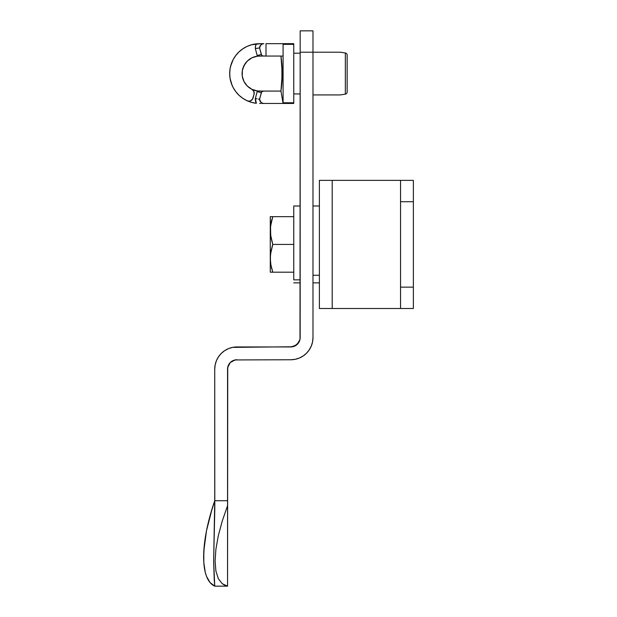 <?xml version="1.0" encoding="UTF-8"?>
<svg xmlns="http://www.w3.org/2000/svg" width="617" height="617" viewBox="0 0 617 617"><rect width="100%" height="100%" fill="white"/><g stroke="black" fill="none" stroke-linecap="round" stroke-linejoin="round"><path stroke-width="0.93" d="M209.996 582.494L206.494 576.286L205.253 572.275L203.818 562.619L203.818 551.012L206.494 530.774L209.996 515.997L214.739 500.719L213.652 561.146L214.739 586.15L227.557 586.15L222.236 583.697L218.31 578.653L215.904 571.049L215.094 561.131L215.904 549.215L218.31 535.71L222.236 521.049L227.557 505.724L227.557 500.719L214.739 500.719L227.557 500.719L227.557 369.159L228.267 365.557L230.303 362.511L235.116 359.942L290.777 359.757L295.103 359.333L299.276 358.068L303.117 356.017L306.479 353.256L309.24 349.885L311.292 346.044L312.557 341.88L312.989 337.545L312.989 52.206L300.171 52.206L299.993 339.381L297.417 344.193L292.605 346.762L232.617 347.371L228.452 348.636L224.611 350.687L221.248 353.448L218.48 356.819L216.428 360.652L215.163 364.824L214.739 369.159L214.739 500.719A93.252 32.971 112.2 0 0 214.739 586.15L209.996 582.494L206.494 576.286M203.633 557.035L204.358 544.595M206.494 530.774L212.217 508.393M236.951 346.947L232.617 347.371L236.951 346.947A22.212 22.212 0 0 0 214.739 369.159L214.801 509.133L213.652 561.146L214.23 579.648L214.739 586.15L227.557 586.15L227.735 367.323L230.303 362.511L235.116 359.942L290.777 359.757A22.212 22.212 0 0 0 312.989 337.545L312.989 30.85L300.171 30.85L300.171 337.545A9.394 9.394 0 0 1 290.777 346.947L236.951 346.947L232.617 347.371L228.452 348.636M299.453 341.139L295.99 345.358L290.777 346.947M218.48 356.819L216.428 360.652L218.48 356.819L216.428 360.652L218.48 356.819L216.428 360.652L215.163 364.824M295.103 359.333L299.276 358.068M309.24 349.885L311.292 346.044L309.24 349.885L311.292 346.044L309.24 349.885L311.292 346.044L312.557 341.88M208.083 523.478L209.996 515.997L208.083 523.478M227.557 586.003L227.557 505.724L222.236 521.049L218.31 535.71L215.904 549.215L215.094 561.131L215.904 571.049L218.31 578.653L222.236 583.697L224.735 585.201L227.557 586.003M298.589 342.767L295.99 345.358L292.605 346.762L295.99 345.358L294.371 346.23L298.589 342.767M227.557 369.159L228.267 365.557L230.303 362.511L233.357 360.475L236.951 359.757A9.394 9.394 0 0 0 227.557 369.159L228.267 365.557L230.303 362.511L233.357 360.475L236.951 359.757M312.989 30.85L300.171 30.85L300.171 52.206L312.989 52.206L312.989 30.85M227.735 367.323L230.303 362.511L235.116 359.942L230.303 362.511L227.735 367.323M300.171 337.545L299.993 339.381M400.549 201.713L413.367 201.713L413.367 287.144L400.549 287.144L400.549 201.713L400.549 308.5L332.208 308.5L332.208 180.357L319.39 180.357L319.39 308.5L332.208 308.5L332.208 180.357L400.549 180.357L400.549 201.713L413.367 201.713L413.367 180.357L400.549 180.357L413.367 180.357L413.367 287.144L400.549 287.144L400.549 308.5L413.367 308.5L413.367 287.144L413.367 308.5L319.39 308.5L319.39 180.357L400.549 180.357L400.549 201.713M312.989 275.259L319.39 275.259L312.989 275.259M293.761 279.856L300.171 279.856L293.761 279.856L293.761 205.985L293.761 279.856M270.94 237.568L272.753 244.425L270.94 237.568L270.269 230.542L270.269 272.19L272.753 272.19L270.94 265.333L270.269 258.307L270.439 261.839L270.439 254.782L272.753 244.425L293.761 244.425L272.753 244.425L270.94 251.296L272.753 244.425L270.439 234.074L270.439 227.017L272.753 216.66L270.94 223.531L272.753 216.66L293.761 216.66L270.269 216.66L270.763 236.55M270.94 272.19L293.761 272.19L272.753 272.19L270.755 264.246M270.269 258.029L270.94 251.296M270.269 230.264L270.94 223.531M270.269 272.19L270.269 216.66L271.727 216.66M270.439 227.01L270.439 234.074M271.989 219.112L271.372 221.472M272.753 244.425L272.205 246.144M272.429 271.202L272.729 272.19M271.719 268.773L271.372 267.377L271.719 268.773M270.269 258.307L270.439 261.839L270.269 258.307M272.753 272.19L270.94 265.333M270.932 216.66L270.269 216.66M345.35 52.993L345.35 94.139A2.136 2.136 0 0 0 347.155 92.026L347.155 55.106A2.136 2.136 0 0 0 345.35 52.993L340.322 52.206L312.989 52.206L340.322 52.206L345.35 52.993A2.136 2.136 0 0 1 347.155 55.106L347.155 92.026A2.136 2.136 0 0 1 345.35 94.139L345.35 52.993M262.395 91.077L257.382 90.938A17.515 17.515 0 0 1 251.829 89.264A4.273 4.273 0 0 1 254.065 94.2L253.047 97.972A4.273 4.273 0 0 1 248.921 101.142L250.294 100.918L252.476 99.244L254.065 94.2L253.826 91.331L251.829 89.264A17.515 17.515 0 0 1 257.382 56.193L262.395 56.054M335.293 94.925L340.322 94.925L345.35 94.139L340.322 94.925L328.09 94.925L336.959 94.925M312.989 94.925L328.09 94.925L312.989 94.925M260.312 45.558A4.273 4.273 0 0 0 259.587 47.933L261.307 54.458A2.136 2.136 0 0 0 263.374 56.054L265.996 56.054L262.688 55.939L261.593 55.098L259.587 47.933L260.844 44.918L260.312 45.565L262.225 43.992L263.86 43.668L259.587 43.668L263.86 43.668A4.273 4.273 0 0 0 261.485 44.385M293.137 44.293L293.599 44.979M280.951 91.054A120.315 120.315 0 0 0 280.951 56.054L282.231 73.562L280.951 91.077L283.087 103.463L280.951 91.077L259.587 91.077M293.206 44.362A2.136 2.136 0 0 0 291.625 43.668L283.087 43.668L293.761 43.668L293.761 44.362L283.087 44.362L283.087 43.668L293.761 43.668L293.761 102.769L293.761 44.362L283.087 44.362L283.087 102.769L293.761 102.769L293.761 103.463L263.86 103.463L283.087 103.463L283.087 102.769L293.761 102.769L293.761 103.463L283.087 103.463L283.087 43.668L292.443 43.83M265.996 56.054L283.087 56.054L265.996 56.054L265.996 43.668L283.087 43.668L265.996 43.668L265.996 56.054M332.208 52.206L312.989 52.206M300.171 53.193L293.761 53.193L300.171 53.193M293.761 93.938L300.171 93.938L293.761 93.938M281.907 82.346L281.907 64.785L281.907 82.346L282.231 73.562A120.315 120.315 0 0 0 280.951 56.054L282.231 73.562L280.951 91.077L261.716 91.077L263.374 91.077L261.593 92.033L259.587 99.198L261.307 92.673A2.136 2.136 0 0 1 263.374 91.077M260.729 56.054L257.382 56.193A6.409 6.409 0 0 1 257.173 55.545L255.345 48.581L255.507 46.136L256.363 43.838L260.775 43.668L251.589 44.756A29.901 29.901 0 0 0 251.582 44.756L247.031 46.429A29.901 29.901 0 0 0 229.694 73.639M251.589 44.756L247.031 46.429L251.589 44.756L247.031 46.429L242.797 48.828L239.01 51.874L235.771 55.499L233.157 59.594L231.236 64.068L230.072 68.788L229.694 73.631L230.095 78.475A29.901 29.901 0 0 0 230.095 78.482L231.282 83.187A29.901 29.901 0 0 0 231.282 83.195L233.218 87.653A29.901 29.901 0 0 0 233.218 87.653L235.848 91.74A29.901 29.901 0 0 0 235.848 91.74L239.103 95.342L242.905 98.381A29.901 29.901 0 0 0 247.147 100.756A29.901 29.901 0 0 1 256.363 43.838L257.551 43.738L256.363 43.838A8.545 8.545 0 0 0 255.345 48.581L255.507 46.136L255.345 48.581L258.338 48.111L255.345 48.581L255.507 46.136M230.095 78.482L231.282 83.187L233.218 87.653L235.848 91.74L239.103 95.342A29.901 29.901 0 0 0 239.111 95.357L239.527 95.735L239.111 95.357M251.829 89.264L247.294 86.033L244 81.537L242.28 76.238L242.319 70.662L244.108 65.387L247.456 60.936L252.037 57.767L257.382 56.193A6.409 6.409 0 0 1 257.173 55.545L255.345 48.581L256.965 48.319M239.103 95.342L242.905 98.381L247.147 100.756L248.921 101.142A4.273 4.273 0 0 1 247.147 100.756A29.901 29.901 0 0 0 256.363 103.294L251.589 102.376A29.901 29.901 0 0 0 251.597 102.376A29.901 29.901 0 0 1 251.582 102.376L246.507 100.448M233.157 59.594L231.236 64.068L230.072 68.788L229.694 73.631M248.011 101.041L248.921 101.142M254.196 92.743L253.826 91.331M247.294 86.033L244 81.537M242.28 76.238L242.319 70.662M242.998 67.955L245.605 63.027L247.456 60.936L252.037 57.767M313.027 94.925L332.208 94.925M335.764 52.206L334.661 52.206M259.587 47.933L259.587 47.933A4.273 4.273 0 0 1 263.86 43.668L261.855 43.668L263.86 43.668M261.307 54.458L257.173 55.545L261.307 54.458A2.136 2.136 0 0 0 262.071 55.607M259.263 47.979L258.338 48.111L259.263 47.979M259.587 56.054L257.867 56.139M257.382 56.193L258.978 56.062L257.382 56.193M335.293 52.206L340.322 52.206L335.293 52.206M260.844 102.214L259.587 99.198A4.273 4.273 0 0 0 263.86 103.463L261.855 103.463L263.86 103.463L262.225 103.139L260.312 101.566M245.535 63.119L244.108 65.387L245.535 63.119M244 65.595L243.453 66.752M242.319 76.469L242.581 77.719M243.005 79.184L243.453 80.372L243.005 79.184M247.371 86.11L248.412 87.051L247.371 86.11M249.523 87.899L250.703 88.655L249.523 87.899M252.037 89.365L257.382 90.938A6.409 6.409 0 0 0 257.173 91.586L255.345 98.55L256.363 103.294A8.545 8.545 0 0 1 255.345 98.55L255.507 100.995L255.345 98.55L256.965 98.813L255.345 98.55L255.507 100.995M233.157 87.537L232.887 87.02L233.157 87.537M232.131 85.401L233.187 87.591L231.259 83.125L230.087 78.413L232.131 85.401M231.236 83.064L231.059 82.516L231.236 83.064M230.072 78.344L229.987 77.773L230.072 78.344M229.786 75.999L229.786 71.132L229.786 75.999M230.095 68.649L230.195 68.086L230.095 68.649M230.581 66.335L230.087 68.718L231.259 64.006L233.187 59.541L230.581 66.335M231.282 63.937L231.475 63.397L231.282 63.937M233.218 59.479L233.496 58.977L233.218 59.479M234.414 57.435L235.81 55.445L234.414 57.435M235.848 55.391L236.203 54.936L235.848 55.391M237.36 53.571L239.057 51.828L237.36 53.571M239.111 51.774L239.527 51.396L239.111 51.774M240.892 50.232L242.851 48.789L240.892 50.232M251.589 102.376L247.031 100.702M259.587 103.463L260.775 103.463M249.523 59.232L248.412 60.08M231.236 64.068L231.059 64.615L231.236 64.068M230.072 68.788L229.987 69.359L230.072 68.788M231.282 83.195L231.475 83.735L231.282 83.195M233.218 87.653L233.496 88.154L233.218 87.653M234.414 89.696L233.187 87.591M235.848 91.74L236.203 92.195L235.848 91.74M237.36 93.56L235.81 91.686M240.892 96.9L239.057 95.303M281.907 64.785L282.231 73.562A120.315 120.315 0 0 0 280.951 56.054M260.775 43.668L259.587 43.668M339.774 52.206L338.517 52.206L339.774 52.206M242.08 73.685L242.134 74.966L242.08 73.685M245.605 84.105L246.414 85.1L245.605 84.105M230.581 80.796L230.087 78.413L230.581 80.796M232.131 61.731L233.187 59.541L232.131 61.731M244.918 99.622L242.851 98.342M242.797 98.304L242.319 97.972M239.01 95.257L238.594 94.856M235.771 91.632L235.424 91.169M229.694 73.492L229.694 72.922M229.786 71.132L230.087 68.718M242.905 48.751L243.391 48.434M244.918 47.509L247.085 46.406M251.829 57.867A4.273 4.273 0 0 0 251.836 57.859L250.703 58.476M242.967 68.063L242.581 69.405M261.492 102.746L262.225 103.139M338.517 94.925L340.322 94.925L338.517 94.925M258.338 99.021L259.263 99.152M263.86 103.463L261.855 103.463M256.965 98.813L255.345 98.55L257.173 91.586L261.307 92.673L257.173 91.586A6.409 6.409 0 0 1 257.382 90.938L258.978 91.069M319.39 205.985L312.989 205.985M319.39 282.871L312.989 282.871M300.171 205.985L293.761 205.985M300.171 282.871L293.761 282.871"/></g></svg>
